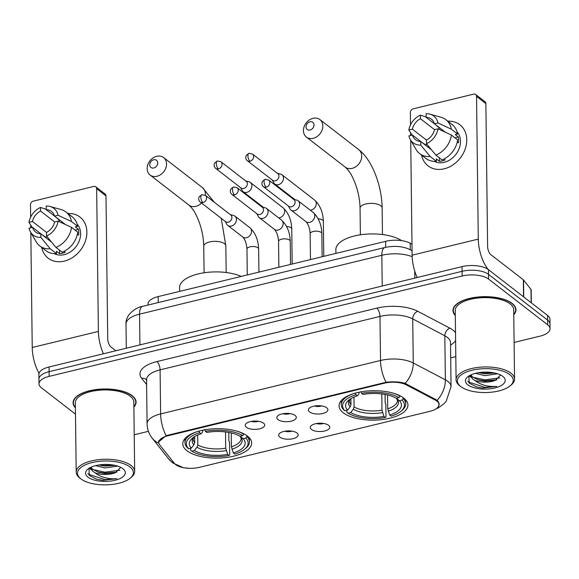 <?xml version="1.0" encoding="UTF-8"?>
<svg xmlns="http://www.w3.org/2000/svg" width="579" height="579" viewBox="0 0 579 579"><rect width="100%" height="100%" fill="white"/><g stroke="black" fill="none" stroke-linecap="round" stroke-linejoin="round"><path stroke-width="0.87" d="M247.45 436.059A34.436 14.714 179.3 0 0 208.621 429.242A34.436 14.714 179.3 0 0 182.783 443.825A34.436 14.714 179.3 0 0 186.988 450.751A34.436 14.714 179.3 0 0 225.81 457.569A34.436 14.714 179.3 0 0 251.648 442.986A34.436 14.714 179.3 0 0 247.45 436.059M403.737 398.077A34.436 14.714 179.3 0 0 364.915 391.259A34.436 14.714 179.3 0 0 339.077 405.85A34.436 14.714 179.3 0 0 343.275 412.769A34.436 14.714 179.3 0 0 382.097 419.594A34.436 14.714 179.3 0 0 407.942 405.003A34.436 14.714 179.3 0 0 403.737 398.077M309.599 411.944A9.749 4.162 -0.7 0 1 308.795 408.796A9.749 4.162 -0.7 0 1 317.104 405.734A9.749 4.162 -0.7 0 1 326.715 407.782A9.749 4.162 -0.7 0 1 327.49 408.571A9.749 4.162 -0.7 0 1 321.917 413.667A9.749 4.162 -0.7 0 1 309.599 411.944M278 419.623A9.749 4.162 -0.7 0 1 277.196 416.475A9.749 4.162 -0.7 0 1 285.505 413.413A9.749 4.162 -0.7 0 1 295.109 415.461A9.749 4.162 -0.7 0 1 295.883 416.25A9.749 4.162 -0.7 0 1 290.318 421.346A9.749 4.162 -0.7 0 1 278 419.623M246.401 427.302A9.749 4.162 -0.7 0 1 245.597 424.154A9.749 4.162 -0.7 0 1 253.899 421.092A9.749 4.162 -0.7 0 1 263.51 423.14A9.749 4.162 -0.7 0 1 264.285 423.929A9.749 4.162 -0.7 0 1 258.712 429.025A9.749 4.162 -0.7 0 1 246.401 427.302M311.466 429.452A9.749 4.162 -0.7 0 1 310.662 426.31A9.749 4.162 -0.7 0 1 318.964 423.242A9.749 4.162 -0.7 0 1 328.575 425.297A9.749 4.162 -0.7 0 1 329.35 426.079A9.749 4.162 -0.7 0 1 323.777 431.181A9.749 4.162 -0.7 0 1 311.466 429.452M279.867 437.131A9.749 4.162 -0.7 0 1 279.064 433.989A9.749 4.162 -0.7 0 1 287.365 430.921A9.749 4.162 -0.7 0 1 296.976 432.976A9.749 4.162 -0.7 0 1 297.751 433.758A9.749 4.162 -0.7 0 1 292.178 438.86A9.749 4.162 -0.7 0 1 279.867 437.131M435.176 400.024A17.544 7.498 -0.7 0 1 436.87 401.095A17.544 7.498 -0.7 0 1 439.012 404.627A17.544 7.498 -0.7 0 1 429.864 411.336L199.422 467.34A17.544 7.498 -0.7 0 1 174.402 463.395L159.674 444.838A17.544 7.498 -0.7 0 1 158.755 442.494A17.544 7.498 -0.7 0 1 167.896 435.784L384.261 383.204A17.544 7.498 -0.7 0 1 406.371 384.89L435.176 400.024L435.162 398.953M148.029 305.046L148.014 304.047A19.491 8.33 -0.7 0 1 158.176 296.593L385.628 241.32A19.491 8.33 -0.7 0 1 410.185 243.187L411.98 244.128M284.839 431.217A5.848 2.497 179.3 0 0 291.903 431.131M316.445 423.539A5.848 2.497 179.3 0 0 323.502 423.452M251.38 421.382A5.848 2.497 179.3 0 0 258.437 421.295M282.979 413.703A5.848 2.497 179.3 0 0 290.036 413.616M314.578 406.024A5.848 2.497 179.3 0 0 321.642 405.937M513.768 314.788A31.512 13.469 179.3 0 0 515.983 309.743A31.512 13.469 179.3 0 0 512.14 303.403A31.512 13.469 179.3 0 0 476.611 297.165A31.512 13.469 179.3 0 0 452.966 310.51A31.512 13.469 179.3 0 0 455.304 315.504M133.879 407.109A31.512 13.469 179.3 0 0 136.094 402.058A31.512 13.469 179.3 0 0 132.251 395.718A31.512 13.469 179.3 0 0 96.722 389.479A31.512 13.469 179.3 0 0 73.077 402.825A31.512 13.469 179.3 0 0 75.408 407.819M158.885 443.362L158.465 442.009L166.166 435.705L167.606 435.278L386.055 382.27C393.112 381.423 399.467 381.785 405.112 383.349L437.131 400.313L438.223 401.558L439.28 404.431L437.688 407.696M189.369 468.324L183.427 467.745L172.708 462.896L168.59 458.829A22.74 19.52 141.6 0 0 174.561 463.591M514.109 342.457L539.889 336.189A19.491 8.33 179.3 0 0 550.05 328.734L549.934 319.333A19.491 8.33 179.3 0 0 547.56 315.417L488.473 269.684A19.491 8.33 179.3 0 0 462.028 266.622L49.056 366.977L49.114 371.675A19.491 8.33 179.3 0 0 38.952 379.136A19.491 8.33 179.3 0 1 49.114 371.675L462.085 271.319L49.114 371.675L49.172 376.379A19.491 8.33 179.3 0 0 39.01 383.834A19.491 8.33 179.3 0 0 41.384 387.756L75.487 414.151M488.473 269.684L488.531 274.381A19.491 8.33 179.3 0 0 462.085 271.319A19.491 8.33 179.3 0 1 488.531 274.381L547.618 320.115L488.531 274.381L488.582 279.078A19.491 8.33 179.3 0 0 462.143 276.017L49.172 376.379M549.992 324.037A19.491 8.33 179.3 0 0 547.618 320.115A19.491 8.33 179.3 0 1 549.992 324.037M134.219 434.771L148.405 431.326M450.694 357.865L455.803 356.628M550.05 328.734A19.491 8.33 179.3 0 0 547.669 324.812L488.582 279.078M49.056 366.977A19.491 8.33 179.3 0 0 38.894 374.439L39.01 383.834M447.835 121.192A25.99 20.685 127.7 0 1 466.703 141.927A25.99 20.685 127.7 0 1 444.245 168.793A25.99 20.685 127.7 0 1 421.584 155.1A25.99 20.685 127.7 0 0 428.047 165.855L428.047 165.855A25.99 20.685 127.7 0 0 444.245 168.793A25.99 20.685 127.7 0 0 465.154 149.15A25.99 20.685 127.7 0 0 459.864 124.746L459.864 124.746A25.99 20.685 127.7 0 0 447.835 121.192M488.256 269.517A25.99 11.139 -103.7 0 1 478.283 239.105L476.539 96.382A3.25 2.584 -52.3 0 0 475.677 94.507A3.25 2.584 -52.3 0 0 473.651 94.138L413.189 108.83A3.25 2.584 -52.3 0 0 410.373 112.464L410.525 124.84M417.177 277.522A25.99 11.139 -103.7 0 1 412.118 255.187L410.714 140.263M410.656 135.464L410.62 132.786M475.677 94.507L485.007 101.723A3.25 2.584 127.7 0 1 485.868 103.605L487.612 246.328A6.499 2.786 76.3 0 0 490.797 254.608L523.315 279.773A3.25 1.39 -0.7 0 1 523.539 279.997L530.994 289.391A3.25 1.39 -0.7 0 1 531.167 289.826L531.327 302.853M434.431 123.761L426.144 117.349A12.991 10.342 127.7 0 1 431.384 119.136A12.991 10.342 127.7 0 1 434.438 123.79L445.316 132.215M451.403 135.052L438.021 128.813L434.511 129.667A12.991 10.342 127.7 0 1 426.419 140.096L426.462 143.708L435.849 155.1L442.066 159.913A21.437 17.066 127.7 0 0 457.62 139.865L451.403 135.052A21.437 17.066 127.7 0 1 435.849 155.1M444.773 131.788A12.991 10.342 -52.3 0 0 444.404 131.788M435.915 124.934L439.034 127.771A18.839 14.996 127.7 0 1 439.389 127.626M457.055 131.853A18.839 14.996 127.7 0 1 458.85 149.31A18.839 14.996 127.7 0 1 444.165 162.337A18.839 14.996 127.7 0 1 434.221 161.353M443.977 159.037L445.15 159.942A18.839 14.996 127.7 0 1 442.298 160.89A18.839 14.996 127.7 0 1 439.439 161.324L436.334 158.921L436.363 161.302A21.437 17.066 127.7 0 1 425.854 158.407L419.637 153.594A21.437 17.066 127.7 0 1 416.127 149.57L410.33 139.604A16.892 13.447 127.7 0 1 408.912 135.891L412.422 135.037L431.08 149.476A12.991 10.342 -52.3 0 1 431.015 149.237M425.695 145.315A18.839 14.996 127.7 0 1 425.76 144.88L422.178 142.586M431.5 149.831L420.716 141.479L420.759 145.097L430.139 156.489L436.363 161.302M430.139 156.489A21.437 17.066 127.7 0 1 419.637 153.594M438.021 128.813A16.892 13.447 127.7 0 1 426.462 143.708M420.759 145.097A16.892 13.447 127.7 0 1 410.33 139.604M426.455 140.082L412.349 129.16L408.839 130.014L412.11 135.11M408.839 130.014A16.892 13.447 127.7 0 1 420.397 115.12L420.441 118.731L434.554 129.66M426.137 117.009L420.397 115.12M420.716 141.479A12.991 10.342 127.7 0 1 415.476 139.691A12.991 10.342 127.7 0 1 412.422 135.037M412.349 129.16A12.991 10.342 127.7 0 1 420.441 118.731M457.251 141.927L458.416 142.832A18.839 14.996 127.7 0 0 458.351 136.962L455.239 134.552L457.548 133.988L451.331 129.175L437.948 122.943L434.438 123.79M426.144 117.349L426.101 113.737A16.892 13.447 127.7 0 1 430.009 114.172L441.111 117.291A21.437 17.066 127.7 0 1 445.881 119.679L452.105 124.492A21.437 17.066 127.7 0 1 457.548 133.988M445.881 119.679A21.437 17.066 127.7 0 1 451.331 129.175M430.009 114.172A16.892 13.447 127.7 0 1 437.948 122.943M439.034 127.771L439.048 129.298M458.351 136.962L454.942 137.788M439.403 157.85L439.439 161.324M427.15 144.54L425.76 144.88M460.812 386.569A27.937 11.942 179.3 0 0 485.506 392.548A27.937 11.942 179.3 0 0 510.019 385.947A27.937 11.942 179.3 0 0 509.86 374.649A27.937 11.942 179.3 0 0 471.986 370.256A27.937 11.942 179.3 0 0 460.79 386.548A27.937 11.942 179.3 0 0 460.812 386.569M510.019 385.947L511.156 385.021A29.239 12.492 179.3 0 0 514.557 379.079A29.239 12.492 179.3 0 0 510.989 373.194A29.239 12.492 179.3 0 0 478.03 367.404A29.239 12.492 179.3 0 0 456.086 379.788A29.239 12.492 179.3 0 0 459.632 385.65A29.239 12.492 179.3 0 0 459.654 385.672M514.557 379.079L513.711 309.765A29.239 12.492 179.3 0 0 510.142 303.888A29.239 12.492 179.3 0 0 477.183 298.098A29.239 12.492 179.3 0 0 455.239 310.482L456.086 379.788M513.768 314.404A31.186 13.324 179.3 0 0 515.657 309.743A31.186 13.324 179.3 0 0 511.858 303.468A31.186 13.324 179.3 0 0 476.691 297.295A31.186 13.324 179.3 0 0 453.292 310.503A31.186 13.324 179.3 0 0 455.297 315.121M513.074 271.848A32.489 13.882 179.3 0 0 512.61 271.479A32.489 13.882 179.3 0 0 512.118 271.11M468.845 376.024L469.185 383.16L476.416 386.873L482.531 388.068L496.775 386.388C487.967 386.975 480.613 384.955 474.722 380.345L472.384 378.702L470.582 375.163M474.722 380.345A14.685 6.275 179.3 0 0 495.284 380.374L484.905 381.228L478.688 380.106L472.363 376.835L470.922 374.902M497.629 373.81L484.84 375.633L475.489 373.325M494.763 373.035L484.818 373.766L478.667 372.666M502.789 376.364A19.881 8.497 179.3 0 0 485.18 372.109A19.881 8.497 179.3 0 0 467.738 376.828A19.881 8.497 179.3 0 0 467.883 384.847A19.881 8.497 179.3 0 0 494.806 387.981A19.881 8.497 179.3 0 0 502.84 376.401A19.881 8.497 179.3 0 0 502.789 376.364M495.284 380.374L500.488 375.12M496.775 386.388L484.847 387.329L468.491 381.988L467.752 381.257M499.807 377.913L484.761 379.875L472.811 377.226M470.734 376.184L469.685 375.525M490.695 372.369L482.459 372.232M482.531 388.068L476.336 386.844M496.833 379.824L484.768 380.801L477.53 379.73M471.299 377.421L468.983 375.937M494.148 372.905L484.681 373.346L478.985 372.623M309.975 121.793A4.545 3.619 -52.3 0 0 306.03 126.873A4.545 3.619 -52.3 0 0 310.076 130.014A4.545 3.619 -52.3 0 0 314.013 124.934A4.545 3.619 -52.3 0 0 309.975 121.793M313.253 138.294A11.044 8.794 127.7 0 1 306.371 137.042A11.044 8.794 127.7 0 1 304.127 126.671A11.044 8.794 127.7 0 1 313.015 118.326A11.044 8.794 127.7 0 1 319.89 119.571A11.044 8.794 127.7 0 1 322.141 129.942A11.044 8.794 127.7 0 1 313.253 138.294M353.545 393.633A32.229 13.773 179.3 0 0 341.27 404.649A32.229 13.773 179.3 0 0 343.788 409.889L344.954 410.786A30.926 13.216 179.3 0 1 355.933 394.726L357.373 395.841A27.937 11.942 179.3 0 0 348.819 400.082A27.937 11.942 179.3 0 0 347.588 410.142L350.165 406.842L350.983 404.562L350.91 398.634M359.19 392.186L358.763 394.277L357.373 395.841M385.064 394.437L385.165 402.803L385.831 404.251L385.99 416.822L385.375 417.51A30.926 13.216 179.3 0 1 348.059 413.189L346.901 412.299L346.879 410.316M360.999 391.679L361.636 393.336A30.926 13.216 179.3 0 1 398.953 397.664L400.089 396.21A32.229 13.773 179.3 0 0 393.177 393.148M400.089 396.21L400.082 395.804M355.933 394.726L355.296 393.069M348.059 413.189L350.7 412.552A27.937 11.942 179.3 0 0 383.935 416.402L385.375 417.51M347.588 410.142L344.954 410.786M398.953 397.664L396.311 398.301A27.937 11.942 179.3 0 0 363.076 394.451L361.636 393.336M383.935 416.402L381.995 410.2L381.8 393.944M353.972 397.085L354.095 406.972L353.277 409.252L350.7 412.552M401.688 240.654A35.732 15.271 179.3 0 0 361.47 234.647A35.732 15.271 179.3 0 0 335.871 249.629L335.914 253.399M403.187 397.664L403.194 398.613L402.065 400.067A30.926 13.216 179.3 0 1 400.834 411.343L401.971 410.417A32.229 13.773 179.3 0 0 405.72 403.86A32.229 13.773 179.3 0 0 403.194 398.613M387.532 394.958L387.706 408.817L389.638 415.013L391.078 416.127A30.926 13.216 179.3 0 0 400.834 411.343M389.638 415.013A27.937 11.942 179.3 0 0 399.423 400.711L402.065 400.067M399.423 400.711L396.514 398.432L397.491 400.393A24.043 10.27 179.3 0 1 387.706 408.817M153.681 159.768A4.545 3.619 -52.3 0 0 149.737 164.849A4.545 3.619 -52.3 0 0 153.782 167.99A4.545 3.619 -52.3 0 0 157.727 162.909A4.545 3.619 -52.3 0 0 153.681 159.768M156.967 176.269A11.044 8.794 127.7 0 1 150.084 175.024A11.044 8.794 127.7 0 1 147.833 164.653A11.044 8.794 127.7 0 1 156.721 156.301A11.044 8.794 127.7 0 1 163.604 157.553A11.044 8.794 127.7 0 1 165.847 167.924A11.044 8.794 127.7 0 1 156.967 176.269M197.251 431.616A32.229 13.773 179.3 0 0 184.976 442.624A32.229 13.773 179.3 0 0 187.502 447.871L188.66 448.761A30.926 13.216 179.3 0 1 199.646 432.708L201.079 433.823A27.937 11.942 179.3 0 0 192.532 438.064A27.937 11.942 179.3 0 0 191.302 448.124L193.871 444.824L194.689 442.544L194.616 436.609M202.903 430.168L202.469 432.252L201.079 433.823M228.77 432.419L228.871 440.785L229.545 442.233L229.697 454.804L229.089 455.492A30.926 13.216 179.3 0 1 191.772 451.171L190.607 450.274L190.585 448.298M204.705 429.661L205.35 431.319A30.926 13.216 179.3 0 1 242.659 435.64L243.795 434.185A32.229 13.773 179.3 0 0 236.891 431.131M243.795 434.185L243.788 433.78M199.646 432.708L199.002 431.044M191.772 451.171L194.406 450.527A27.937 11.942 179.3 0 0 227.648 454.377L229.089 455.492M191.302 448.124L188.66 448.761M242.659 435.64L240.024 436.284A27.937 11.942 179.3 0 0 206.79 432.433L205.35 431.319M227.648 454.377L225.709 448.182L225.506 431.92M197.678 435.068L197.801 444.954L196.983 447.234L194.406 450.527M241.24 276.407A35.732 15.271 179.3 0 0 201.984 273.136A35.732 15.271 179.3 0 0 179.577 287.611L179.62 291.375M246.893 435.647L246.907 436.595L245.771 438.05A30.926 13.216 179.3 0 1 244.541 449.318L245.677 448.392A32.229 13.773 179.3 0 0 249.426 441.835A32.229 13.773 179.3 0 0 246.907 436.595M231.245 432.94L231.412 446.8L233.351 452.995L234.792 454.11A30.926 13.216 179.3 0 0 244.541 449.318M233.351 452.995A27.937 11.942 179.3 0 0 243.129 438.687L245.771 438.05M243.129 438.687L240.22 436.407L241.197 438.375A24.043 10.27 179.3 0 1 231.412 446.8M272.217 179.989L273.773 182.834A5.848 4.654 -52.3 0 0 274.779 184.028A5.848 4.654 -52.3 0 0 278.427 184.687A5.848 4.654 -52.3 0 0 283.493 178.151A5.848 4.654 -52.3 0 0 281.944 174.778A5.848 4.654 -52.3 0 0 280.533 174.098L277.384 173.309M249.983 161.223A4.227 3.358 -52.3 0 1 247.356 160.745L272.666 180.337A4.227 3.358 -52.3 0 0 275.3 180.814A4.227 3.358 -52.3 0 0 278.962 176.096A4.227 3.358 -52.3 0 0 277.833 173.657L252.524 154.065L248.941 153.297A4.227 1.809 -103.7 0 0 247.913 155.838A4.227 1.809 76.3 0 0 249.983 161.223A4.227 3.358 -52.3 0 0 253.385 158.031A4.227 3.358 -52.3 0 0 252.524 154.065M240.618 187.668L242.174 190.513A5.848 4.654 -52.3 0 0 243.18 191.707A5.848 4.654 -52.3 0 0 246.828 192.366A5.848 4.654 -52.3 0 0 251.894 185.837A5.848 4.654 -52.3 0 0 250.338 182.457A5.848 4.654 -52.3 0 0 248.934 181.777L245.786 180.988M218.384 168.902A4.227 3.358 -52.3 0 1 215.75 168.424L241.067 188.016A4.227 3.358 -52.3 0 0 243.701 188.493A4.227 3.358 -52.3 0 0 247.356 183.775A4.227 3.358 -52.3 0 0 246.234 181.336L220.925 161.744L217.342 160.976A4.227 1.809 -103.7 0 0 216.314 163.517A4.227 1.809 76.3 0 0 218.384 168.902A4.227 3.358 -52.3 0 0 221.779 165.71A4.227 3.358 -52.3 0 0 220.925 161.744M288.385 205.986L289.934 208.831A5.848 4.654 -52.3 0 0 290.947 210.025A5.848 4.654 -52.3 0 0 294.588 210.684A5.848 4.654 -52.3 0 0 299.661 204.155A5.848 4.654 -52.3 0 0 298.105 200.775A5.848 4.654 -52.3 0 0 296.694 200.095L293.553 199.306M266.152 187.22A4.227 3.358 -52.3 0 1 263.517 186.742L288.834 206.334A4.227 3.358 -52.3 0 0 291.461 206.812A4.227 3.358 -52.3 0 0 295.124 202.093A4.227 3.358 -52.3 0 0 294.002 199.654L268.685 180.062L265.102 179.295A4.227 1.809 -103.7 0 0 264.082 181.835A4.227 1.809 76.3 0 0 266.152 187.22A4.227 3.358 -52.3 0 0 269.546 184.028A4.227 3.358 -52.3 0 0 268.685 180.062M256.779 213.665L258.335 216.51A5.848 4.654 -52.3 0 0 259.349 217.704A5.848 4.654 -52.3 0 0 262.989 218.363A5.848 4.654 -52.3 0 0 268.063 211.834A5.848 4.654 -52.3 0 0 266.506 208.454A5.848 4.654 -52.3 0 0 265.095 207.774L261.954 206.985M234.546 194.899A4.227 3.358 -52.3 0 1 231.918 194.421L257.228 214.013A4.227 3.358 -52.3 0 0 259.862 214.491A4.227 3.358 -52.3 0 0 263.525 209.772A4.227 3.358 -52.3 0 0 262.403 207.333L237.086 187.741L233.503 186.974A4.227 1.809 -103.7 0 0 232.483 189.514A4.227 1.809 76.3 0 0 234.546 194.899A4.227 3.358 -52.3 0 0 237.947 191.707A4.227 3.358 -52.3 0 0 237.086 187.741M225.18 221.344L226.736 224.189A5.848 4.654 -52.3 0 0 227.75 225.383A5.848 4.654 -52.3 0 0 231.39 226.042A5.848 4.654 -52.3 0 0 236.456 219.513A5.848 4.654 -52.3 0 0 234.908 216.133A5.848 4.654 -52.3 0 0 233.496 215.453L230.348 214.664M202.947 202.578A4.227 3.358 -52.3 0 1 200.32 202.1L225.629 221.692A4.227 3.358 -52.3 0 0 228.264 222.17A4.227 3.358 -52.3 0 0 231.926 217.451A4.227 3.358 -52.3 0 0 230.797 215.012L205.487 195.42L201.905 194.653A4.227 1.809 -103.7 0 0 200.877 197.193A4.227 1.809 76.3 0 0 202.947 202.578A4.227 3.358 -52.3 0 0 206.348 199.386A4.227 3.358 -52.3 0 0 205.487 195.42M67.946 213.506A25.99 20.685 127.7 0 1 86.814 234.249A25.99 20.685 127.7 0 1 64.349 261.115A25.99 20.685 127.7 0 1 41.695 247.414A25.99 20.685 127.7 0 0 48.158 258.169A25.99 20.685 127.7 0 0 64.349 261.115A25.99 20.685 127.7 0 0 85.258 241.465A25.99 20.685 127.7 0 0 79.974 217.067L79.974 217.067A25.99 20.685 127.7 0 0 67.946 213.506M103.453 353.762A25.99 11.139 -103.7 0 1 98.394 331.427L96.65 188.696A3.25 2.584 -52.3 0 0 95.788 186.822A3.25 2.584 -52.3 0 0 93.762 186.452L33.3 201.145A3.25 2.584 -52.3 0 0 30.484 204.778L30.636 217.154M39.054 373.317A25.99 11.139 -103.7 0 1 32.229 347.501L30.825 232.584M30.759 227.786L30.73 225.108M95.788 186.822L105.117 194.045A3.25 2.584 127.7 0 1 105.979 195.919L107.723 338.643A6.499 2.786 76.3 0 0 110.9 346.922L115.843 350.751M54.542 216.083L46.255 209.663A12.991 10.342 127.7 0 1 51.495 211.458A12.991 10.342 127.7 0 1 54.549 216.112L65.427 224.529M71.514 227.366L58.132 221.135L54.621 221.981A12.991 10.342 127.7 0 1 46.53 232.411L46.573 236.022L55.953 247.421L62.177 252.234A21.437 17.066 127.7 0 0 77.731 232.179L71.514 227.366A21.437 17.066 127.7 0 1 55.953 247.421M64.877 224.109A12.991 10.342 -52.3 0 0 64.515 224.102M56.025 217.255L59.145 220.085A18.839 14.996 127.7 0 1 59.499 219.94M77.159 224.167A18.839 14.996 127.7 0 1 78.954 241.631A18.839 14.996 127.7 0 1 64.276 254.651A18.839 14.996 127.7 0 1 54.332 253.667M64.088 251.358L65.253 252.256A18.839 14.996 127.7 0 1 62.409 253.204A18.839 14.996 127.7 0 1 59.55 253.645L56.445 251.235L56.474 253.616A21.437 17.066 127.7 0 1 45.965 250.721L39.748 245.909A21.437 17.066 127.7 0 1 36.238 241.884L30.434 231.918A16.892 13.447 127.7 0 1 29.022 228.206L32.533 227.352L51.191 241.798A12.991 10.342 -52.3 0 1 51.126 241.552M45.806 237.629A18.839 14.996 127.7 0 1 45.871 237.195L42.289 234.908M51.611 242.145L40.827 233.8L40.87 237.412L50.25 248.804L56.474 253.616M50.25 248.804A21.437 17.066 127.7 0 1 39.748 245.909M58.132 221.135A16.892 13.447 127.7 0 1 46.573 236.022M40.87 237.412A16.892 13.447 127.7 0 1 30.434 231.918M46.566 232.396L32.46 221.482L28.95 222.329L32.221 227.424M28.95 222.329A16.892 13.447 127.7 0 1 40.501 207.441L40.552 211.053L54.665 221.974M46.248 209.323L40.501 207.441M40.827 233.8A12.991 10.342 127.7 0 1 35.587 232.005A12.991 10.342 127.7 0 1 32.533 227.352M32.46 221.482A12.991 10.342 127.7 0 1 40.552 211.053M77.362 234.249L78.527 235.154A18.839 14.996 127.7 0 0 78.455 229.277L75.35 226.867L77.658 226.309L71.441 221.496L58.059 215.258L54.549 216.112M46.255 209.663L46.211 206.052A16.892 13.447 127.7 0 1 50.12 206.493L61.215 209.612A21.437 17.066 127.7 0 1 65.992 212.001L72.209 216.814A21.437 17.066 127.7 0 1 77.658 226.309M65.992 212.001A21.437 17.066 127.7 0 1 71.441 221.496M50.12 206.493A16.892 13.447 127.7 0 1 58.059 215.258M59.145 220.085L59.159 221.612M78.455 229.277L75.046 230.102M59.507 250.171L59.55 253.645M47.261 236.862L45.871 237.195M80.915 478.884A27.937 11.942 179.3 0 0 105.61 484.862A27.937 11.942 179.3 0 0 130.13 478.268A27.937 11.942 179.3 0 0 129.971 466.964A27.937 11.942 179.3 0 0 92.09 462.57A27.937 11.942 179.3 0 0 80.894 478.869A27.937 11.942 179.3 0 0 80.915 478.884M130.13 478.268L131.267 477.342A29.239 12.492 179.3 0 0 134.668 471.393A29.239 12.492 179.3 0 0 131.1 465.509A29.239 12.492 179.3 0 0 98.133 459.719A29.239 12.492 179.3 0 0 76.196 472.109A29.239 12.492 179.3 0 0 79.743 477.972A29.239 12.492 179.3 0 0 79.764 477.986M134.668 471.393L133.821 402.087A29.239 12.492 179.3 0 0 130.253 396.202A29.239 12.492 179.3 0 0 97.286 390.412A29.239 12.492 179.3 0 0 75.35 402.796L76.196 472.109M133.872 406.726A31.186 13.324 179.3 0 0 135.768 402.058A31.186 13.324 179.3 0 0 131.961 395.79A31.186 13.324 179.3 0 0 96.802 389.616A31.186 13.324 179.3 0 0 73.403 402.825A31.186 13.324 179.3 0 0 75.408 407.435M88.956 468.346L89.296 475.475L96.527 479.188L102.642 480.382L116.878 478.703C108.07 479.289 100.724 477.277 94.826 472.659L92.495 471.024L90.693 467.485M94.826 472.659A14.685 6.275 179.3 0 0 115.395 472.688L105.016 473.542L98.799 472.428L92.466 469.156L91.026 467.217M117.74 466.124L104.951 467.948L95.593 465.639M114.874 465.35L104.929 466.081L98.77 464.988M122.9 468.686A19.881 8.497 179.3 0 0 105.291 464.43A19.881 8.497 179.3 0 0 87.849 469.149A19.881 8.497 179.3 0 0 87.994 477.168A19.881 8.497 179.3 0 0 114.917 480.302A19.881 8.497 179.3 0 0 122.943 468.722A19.881 8.497 179.3 0 0 122.9 468.686M115.395 472.688L120.591 467.441M116.878 478.703L104.958 479.651L88.601 474.302L87.863 473.571M119.918 470.235L104.871 472.189L92.915 469.547M90.845 468.505L89.796 467.839M110.806 464.691L102.57 464.546M102.642 480.382L96.44 479.166M116.944 472.146L104.879 473.123L97.641 472.051M91.41 469.743L89.094 468.252M114.258 465.219L104.792 465.661L99.089 464.937M384.261 383.204L384.253 382.625M406.371 384.89L406.357 383.826M167.896 435.784L167.896 435.205M410.265 249.73L410.185 243.187M385.701 247.298L385.628 241.32M158.248 302.564L158.176 296.593M166.166 435.705A22.74 9.749 -103.7 0 1 160.629 413.913L380.519 360.478A25.99 11.11 -0.7 0 1 413.261 362.975L445.367 379.838A25.99 11.11 -0.7 0 1 447.871 381.423A25.99 11.11 -0.7 0 1 451.041 386.656L450.505 342.602A25.99 11.11 179.3 0 0 447.335 337.376A25.99 11.11 179.3 0 0 444.831 335.791L412.726 318.92A25.99 11.11 179.3 0 0 379.976 316.423L160.086 369.858A25.99 11.11 179.3 0 0 146.545 379.802L146.834 380.186M437.131 400.313A22.74 16.132 117.7 0 0 445.367 379.838L444.831 335.791A6.499 4.61 -62.3 0 1 449.832 328.134A32.489 13.882 -0.7 0 1 455.514 332.679M146.603 384.565L141.667 378.348A32.489 13.882 -0.7 0 1 156.909 361.578L376.799 308.144A6.499 2.786 76.3 0 1 379.976 316.423L380.519 360.478A22.74 9.749 76.3 0 0 386.055 382.27M158.791 443.21A22.74 19.52 141.6 0 1 152.176 438.151C148.904 433.968 147.204 429.205 147.08 423.857A25.99 11.11 -0.7 0 1 160.629 413.913L160.086 369.858A6.499 2.786 76.3 0 0 156.909 361.578M376.799 308.144A32.489 13.882 -0.7 0 1 417.734 311.263A6.499 4.61 -62.3 0 0 412.726 318.92L413.261 362.975A22.74 16.132 117.7 0 1 405.112 383.349M417.734 311.263L449.832 328.134M455.608 340.655A32.489 13.882 -0.7 0 1 450.534 345.055M547.669 324.812L547.56 315.417M462.143 276.017L462.028 266.622M146.545 379.853A6.499 5.58 -38.4 0 0 141.667 378.348M414.745 271.11L414.832 278.094M412.161 256.671A25.99 11.11 179.3 0 0 381.836 255.281L382.205 286.019M142.709 306.342A12.991 5.573 76.3 0 0 139.553 314.151A25.99 11.11 179.3 0 0 126.012 324.102C125.426 312.747 139.032 306.465 142.709 306.342L384.984 247.465A12.991 5.573 76.3 0 0 381.836 255.281L139.553 314.151L139.93 344.896M384.984 247.465C394.849 245.489 403.346 246.278 410.468 249.838A12.991 9.221 117.7 0 1 412.067 251.011M412.118 255.187L478.283 239.105M523.517 296.81L523.315 279.773M485.868 103.605L476.539 96.382M523.539 279.997L523.749 296.984M531.16 302.723L530.994 289.391M360.377 234.806L360.051 208.208A11.044 4.719 -0.7 0 1 365.812 203.982A11.044 4.719 -0.7 0 1 380.794 205.719A11.044 4.719 -0.7 0 1 382.14 207.941C381.879 186.033 372.283 159.927 358.77 149.657L319.89 119.571M360.051 208.208C359.87 199.487 358.068 190.737 354.652 181.958C351.902 175.727 350.281 171.854 345.243 167.128A11.044 8.794 -52.3 0 0 352.126 168.38A11.044 8.794 -52.3 0 0 361.014 160.028A11.044 8.794 -52.3 0 0 358.77 149.657M350.353 398.974L349.412 400.979A24.043 10.27 179.3 0 0 350.983 404.562M353.277 409.252A24.991 10.683 179.3 0 0 382.48 412.632M350.266 399.032A24.991 10.683 179.3 0 0 350.165 406.842M354.095 406.972A24.043 10.27 179.3 0 0 381.995 410.2M388.191 411.249A24.991 10.683 179.3 0 0 396.781 398.678M204.083 272.781L203.757 246.191A11.044 4.719 -0.7 0 1 209.518 241.964A11.044 4.719 -0.7 0 1 224.5 243.701A11.044 4.719 -0.7 0 1 225.846 245.923L221.214 218.269M203.757 246.191C203.576 237.47 201.782 228.719 198.358 219.94C195.615 213.709 193.987 209.83 188.957 205.111A11.044 8.794 -52.3 0 0 195.84 206.356A11.044 8.794 -52.3 0 0 201.535 203.041M205.35 195.318A11.044 8.794 -52.3 0 0 202.476 187.639L163.604 157.553M194.059 436.957L193.118 438.962A24.043 10.27 179.3 0 0 194.689 442.544M196.983 447.234A24.991 10.683 179.3 0 0 226.194 450.614M193.979 437.015A24.991 10.683 179.3 0 0 193.871 444.824M197.801 444.954A24.043 10.27 179.3 0 0 225.709 448.182M231.897 449.232A24.991 10.683 179.3 0 0 240.495 436.66M318.204 218.84A5.848 2.497 -0.7 0 1 322.633 220.085A5.848 2.497 -0.7 0 1 323.35 221.258L323.777 256.345M310.279 210.199A5.848 4.654 -52.3 0 0 311.205 210.054A5.848 4.654 -52.3 0 0 311.524 209.967A5.848 4.654 -52.3 0 0 315.968 205.465A5.848 4.654 -52.3 0 0 314.715 200.146C320.151 205.299 323.024 212.341 323.35 221.258M286.598 226.527A5.848 2.497 -0.7 0 1 291.034 227.764A5.848 2.497 -0.7 0 1 291.751 228.937L292.178 264.024M278.673 217.878A5.848 4.654 -52.3 0 0 279.606 217.733A5.848 4.654 -52.3 0 0 279.925 217.646A5.848 4.654 -52.3 0 0 284.369 213.144A5.848 4.654 -52.3 0 0 283.117 207.825C288.552 212.978 291.425 220.02 291.751 228.937M310.474 259.58L310.156 233.728A5.848 2.497 -0.7 0 1 313.536 231.419A5.848 2.497 -0.7 0 1 321.135 232.411A5.848 2.497 -0.7 0 1 321.852 233.59L322.134 256.743M290.947 210.025L306.059 221.721A5.848 4.654 -52.3 0 0 309.707 222.387A5.848 4.654 -52.3 0 0 310.026 222.293A5.848 4.654 -52.3 0 0 314.469 217.798A5.848 4.654 -52.3 0 0 313.217 212.471C318.653 217.624 321.526 224.666 321.852 233.59M278.875 267.259L278.557 241.407A5.848 2.497 -0.7 0 1 281.93 239.098A5.848 2.497 -0.7 0 1 289.536 240.09A5.848 2.497 -0.7 0 1 290.253 241.269L290.535 264.422M259.349 217.704L274.46 229.4A5.848 4.654 -52.3 0 0 278.101 230.066A5.848 4.654 -52.3 0 0 278.427 229.972A5.848 4.654 -52.3 0 0 282.863 225.477A5.848 4.654 -52.3 0 0 281.618 220.15C287.046 225.311 289.927 232.345 290.253 241.269M247.269 274.938L246.958 249.086A5.848 2.497 -0.7 0 1 250.331 246.777A5.848 2.497 -0.7 0 1 257.937 247.769A5.848 2.497 -0.7 0 1 258.647 248.948L258.929 272.101M227.75 225.383L242.862 237.079A5.848 4.654 -52.3 0 0 246.502 237.745A5.848 4.654 -52.3 0 0 246.828 237.651A5.848 4.654 -52.3 0 0 251.264 233.156A5.848 4.654 -52.3 0 0 250.019 227.829C255.448 232.99 258.328 240.024 258.647 248.948M32.229 347.501L98.394 331.427M105.979 195.919L96.65 188.696M158.755 442.494L158.733 440.807M439.012 404.627L438.991 402.955M152.176 438.151L168.59 458.829M435.676 409.092L438.846 407.573L444.021 403.672L446.257 401.124L451.041 386.656M147.08 423.857L146.545 379.802M126.012 324.102L126.302 348.203M410.468 249.838L412.06 250.671M515.636 307.818L515.657 309.743M453.27 308.578L453.292 310.503M460.79 386.548L459.632 385.65M345.243 167.128L306.371 137.042M382.466 234.531L382.14 207.941M341.219 400.632L341.27 404.649M405.669 399.85L405.72 403.86M214.418 202.332L202.476 187.639M188.957 205.111L150.084 175.024M226.172 272.514L225.846 245.923M184.933 438.614L184.976 442.624M249.375 437.825L249.426 441.835M294.993 199.668L274.779 184.028M314.715 200.146L281.944 174.778M247.356 160.745C245.757 159.493 245.366 157.741 246.184 155.469L248.941 153.297M263.394 207.347L243.18 191.707M283.117 207.825L250.338 182.457M215.75 168.424C214.158 167.172 213.767 165.42 214.585 163.148L217.342 160.976M306.059 221.721C308.484 224.558 309.845 228.56 310.156 233.728M313.217 212.471L298.105 200.775M263.517 186.742C261.918 185.497 261.534 183.738 262.345 181.466L265.102 179.295M274.46 229.4C276.878 232.237 278.246 236.239 278.557 241.407M281.618 220.15L266.506 208.454M231.918 194.421C230.319 193.176 229.928 191.417 230.746 189.152L233.503 186.974M242.862 237.079C245.279 239.916 246.647 243.918 246.958 249.086M250.019 227.829L234.908 216.133M200.32 202.1C198.72 200.855 198.329 199.096 199.147 196.831L201.905 194.653M135.747 400.132L135.768 402.058M73.374 400.892L73.403 402.825M80.894 478.869L79.743 477.972"/></g></svg>
